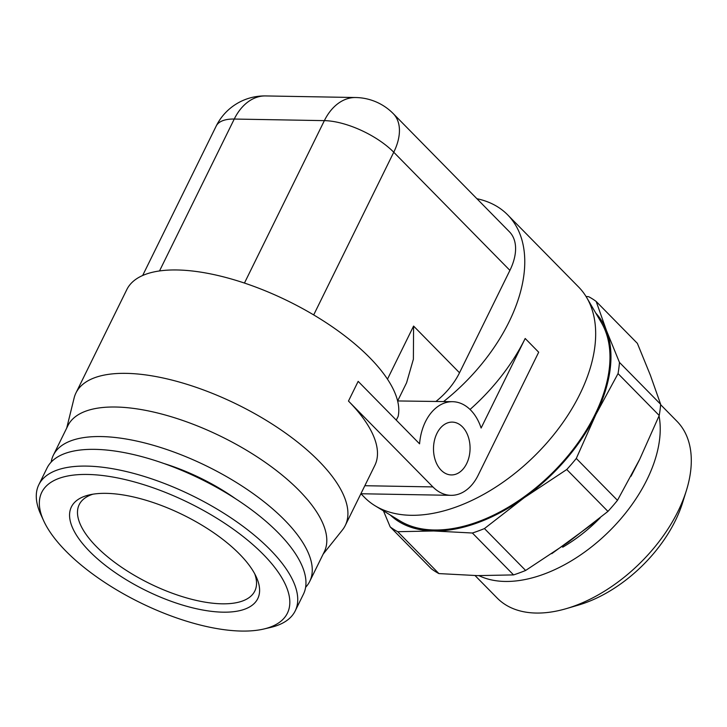 <?xml version="1.0" encoding="UTF-8"?>
<svg xmlns="http://www.w3.org/2000/svg" width="727" height="727" viewBox="0 0 727 727"><rect width="100%" height="100%" fill="white"/><g stroke="black" fill="none" stroke-linecap="round" stroke-linejoin="round"><path stroke-width="1.09" d="M686.379 490.543A126.071 75.254 -44.5 0 1 678.037 511.272A126.071 75.254 135.5 0 1 566.26 608.644L578.492 605.064A109.259 65.221 135.5 0 0 675.356 520.668A109.259 65.221 -44.5 0 0 682.589 502.711L686.379 490.543A126.071 75.254 -44.5 0 0 676.955 421.278L660.616 404.666M566.26 608.644A126.071 75.254 135.5 0 1 497.168 598.048L475.058 575.575M659.053 415.917A126.071 75.254 135.5 0 1 646.966 479.675A126.071 75.254 135.5 0 1 478.957 575.648M562.698 547.213A111.058 66.293 -44.5 0 0 600.202 517.788M618.041 373.605L595.813 414.654A144.073 86.004 -44.5 0 0 606.472 330.567L619.459 362.409A153.079 91.384 -44.5 0 1 618.041 373.605L659.225 415.49L639.705 459.291L617.477 500.34A153.079 91.384 135.5 0 1 607.945 511.399L568.141 542.315L525.63 570.459A153.079 91.384 135.5 0 1 513.562 574.903L477.594 575.62L438.908 573.585A153.079 91.384 135.5 0 1 431.384 568.805L390.199 526.921L383.447 510.854M617.477 500.34L576.293 458.455L595.813 414.654A144.073 86.004 135.5 0 1 524.249 497.668A144.073 86.004 135.5 0 1 433.692 530.974L397.724 531.701L438.908 573.585M397.724 531.701A153.079 91.384 135.5 0 1 390.199 526.921M576.293 458.455A153.079 91.384 135.5 0 1 566.76 469.515L607.945 511.399M566.76 469.515L524.249 497.668L484.446 528.574L525.63 570.459M484.446 528.574A153.079 91.384 135.5 0 1 472.386 533.018L513.562 574.903M472.386 533.018L433.692 530.974A144.073 86.004 135.5 0 1 390.335 515.052M659.225 415.49A153.079 91.384 -44.5 0 0 660.643 404.294L650.365 375.205L637.37 343.362L596.195 301.478L606.472 330.567A144.073 86.004 -44.5 0 0 595.767 313.064M375.096 505.774L399.986 520.923A142.874 85.295 -44.5 0 0 434.183 529.992A142.874 85.295 -44.5 0 0 569.832 453.584A142.874 85.295 -44.5 0 0 601.483 322.815L586.753 297.67A150.08 89.594 135.5 0 1 553.511 435.028A150.08 89.594 135.5 0 1 411.009 515.298A150.08 89.594 -44.5 0 1 375.096 505.774A150.08 89.594 -44.5 0 1 364.563 497.432L360.937 493.751M476.903 198.716A150.08 89.594 135.5 0 1 507.682 214.874L578.592 286.992A150.08 89.594 135.5 0 1 586.753 297.67M507.682 214.874A150.08 89.594 135.5 0 1 443.615 401.54M470.033 409.474A150.08 89.594 -44.5 0 0 525.185 338.482L481.12 428.03A46.828 32.406 -89 0 0 452.612 401.695L397.633 400.95M525.185 338.482L538.689 352.222L478.121 475.304A46.828 32.406 -89 0 1 450.958 495.332A46.828 32.406 -89 0 1 432.892 486.917L348.469 401.059L358.166 381.366L419.579 443.833A46.828 32.406 -89 0 1 452.612 401.695M441.125 470.178A26.417 18.284 -89 0 1 434.446 440.444A26.417 18.284 -89 0 1 452.249 422.105A26.417 18.284 -89 0 1 462.445 426.858A26.417 18.284 -89 0 1 469.124 456.592A26.417 18.284 -89 0 1 451.322 474.931A26.417 18.284 -89 0 1 441.125 470.178M348.469 401.059A150.08 60.886 -153.8 0 1 374.832 465.416L345.27 525.476A150.08 60.886 26.2 0 0 282.721 431.093A150.08 60.886 26.2 0 0 126.198 373.36A150.08 60.886 -153.8 0 0 75.953 392.953L126.825 289.564A150.08 60.886 -153.8 0 1 177.07 269.971A150.08 60.886 26.2 0 1 327.859 323.815A150.08 60.886 26.2 0 1 398.114 416.498L396.27 420.124M345.27 525.476A150.08 60.886 26.2 0 1 342.353 530.065L323.133 554.156M75.953 392.953A150.08 60.886 -153.8 0 0 74.099 398.069L66.739 427.994M435.991 401.404A54.025 32.252 -44.5 0 0 459.519 372.778L509.909 270.371A54.025 32.252 -44.5 0 0 509.445 231.804L393.289 113.666A54.025 54.025 0 0 0 355.712 97.527L265.6 95.937A54.025 54.025 0 0 0 216.173 126.107L142.656 275.506M159.513 270.953L234.258 119.046A54.025 21.919 -153.8 0 0 216.173 126.107M313.691 314.918L393.752 152.234A54.025 21.919 -153.8 0 0 324.369 120.637A54.025 37.395 -89 0 1 355.712 97.527M509.909 270.371L393.752 152.234A54.025 32.252 -44.5 0 0 393.289 113.666M397.633 400.968L406.575 382.793L413.381 359.202L413.59 326.069L459.519 372.778M67.884 425.677A142.874 57.96 26.2 0 1 115.711 407.02A142.874 57.96 26.2 0 1 264.728 461.981A142.874 57.96 26.2 0 1 324.278 551.838L309.738 581.382A142.874 57.96 -153.8 0 0 250.188 491.525A142.874 57.96 -153.8 0 0 101.18 436.563A142.874 57.96 26.2 0 0 53.344 455.22L67.884 425.677M51.172 462.099A142.874 57.96 26.2 0 1 53.344 455.22M305.613 587.298A142.874 57.96 -153.8 0 0 309.738 581.382M235.684 498.822A109.559 44.447 -153.8 0 0 163.939 463.517M47.046 468.015A142.874 57.96 26.2 0 1 94.883 449.359A142.874 57.96 -153.8 0 1 243.89 504.32A142.874 57.96 -153.8 0 1 303.441 594.177L295.207 610.916A142.874 57.96 -153.8 0 0 235.657 521.059A142.874 57.96 -153.8 0 0 86.64 466.098A142.874 57.96 26.2 0 0 38.813 484.755L47.046 468.015M43.647 520.723A136.876 55.525 26.2 0 1 87.594 474.458A136.876 55.525 -153.8 0 1 252.905 544.65A136.876 55.525 -153.8 0 1 263.756 629.028A136.876 55.525 -153.8 0 1 241.573 631.063A136.876 55.525 26.2 0 1 43.647 520.723L40.767 514.398A142.874 57.96 26.2 0 1 38.813 484.755M263.756 629.028L270.526 627.446A142.874 57.96 -153.8 0 0 295.207 610.916M106.169 493.351A103.852 42.13 26.2 0 1 256.34 577.065A103.852 42.13 26.2 0 1 222.998 612.17A103.852 42.13 26.2 0 1 97.563 558.909A103.852 42.13 26.2 0 1 89.339 494.896A103.852 42.13 26.2 0 1 106.169 493.351M254.723 573.812A97.854 39.694 26.2 0 1 254.804 591.042A97.854 39.694 26.2 0 1 222.044 603.819A97.854 39.694 -153.8 0 1 119.991 566.169A97.854 39.694 -153.8 0 1 79.207 504.638A97.854 39.694 -153.8 0 1 92.902 494.196M596.195 301.478A153.079 91.384 -44.5 0 0 588.661 296.698L586.035 296.48M619.459 362.409L660.643 404.294M432.892 486.917L364.836 485.718M244.445 283.067L324.369 120.637L234.258 119.046A54.025 37.395 -89 0 1 265.6 95.937M387.473 379.158L413.59 326.069M450.958 495.332L360.883 493.751M639.169 460.391L631.027 476.24M593.459 523.195L551.793 553.665"/></g></svg>
